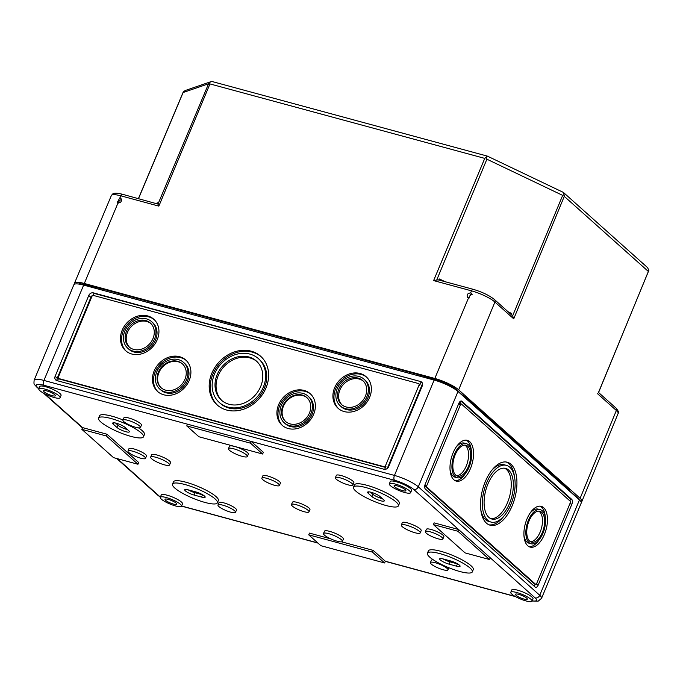 <?xml version="1.0" encoding="UTF-8"?>
<svg xmlns="http://www.w3.org/2000/svg" width="683" height="683" viewBox="0 0 683 683"><rect width="100%" height="100%" fill="white"/><g stroke="black" fill="none" stroke-linecap="round" stroke-linejoin="round"><path stroke-width="1.02" d="M460.393 403.764A1.281 0.657 105.2 0 0 460.248 403.679A1.281 0.657 105.2 0 0 459.386 404.447L460.794 401.058M460.88 401.032L570.646 499.068L569.887 500.895M570.271 502.816A1.281 0.657 105.2 0 0 570.22 501.194L461.452 404.046A1.281 0.657 105.2 0 0 461.307 403.969A1.281 0.657 105.2 0 0 460.444 404.729L426.807 485.536A1.281 0.657 105.2 0 0 426.858 487.167L535.626 584.307A1.281 0.657 105.2 0 0 535.771 584.392A1.281 0.657 105.2 0 0 536.633 583.624L570.271 502.816M535.199 584.23L534.328 586.321M424.741 487.671L425.748 485.246A1.281 0.657 105.2 0 0 425.791 486.877L534.558 584.016A1.281 0.657 105.2 0 0 534.704 584.102A1.281 0.657 105.2 0 0 534.874 584.102M538.213 585.041L571.85 504.233A3.842 1.964 105.2 0 0 571.714 499.358L461.887 401.271A3.842 1.964 105.2 0 0 461.452 401.023A3.842 1.964 105.2 0 0 458.856 403.32L425.227 484.119A3.842 1.964 105.2 0 0 425.364 489.002L535.19 587.09A3.842 1.964 105.2 0 0 535.626 587.329A3.842 1.964 105.2 0 0 538.213 585.041L535.856 584.4M93.264 294.954A3.842 3.202 -48.2 0 0 90.89 297.361L57.252 378.169A3.842 3.202 -48.2 0 0 57.09 380.662M422.538 383.692L387.235 468.495M93.059 295.449L93.93 293.349L93.409 292.87A3.842 3.202 -48.2 0 0 88.773 295.474L55.144 376.282A3.842 3.202 -48.2 0 0 55.767 380.004A3.842 3.202 -48.2 0 0 56.885 380.602L384.025 469.255A3.842 3.202 -48.2 0 0 388.653 466.66L422.29 385.852A3.842 3.202 -48.2 0 0 421.659 382.121A3.842 3.202 -48.2 0 0 420.54 381.524L93.409 292.87M422.376 383.163L421.07 381.993L419.627 385.46A1.281 1.067 -48.2 0 0 419.422 384.213L418.892 383.744A1.281 1.067 -48.2 0 0 418.517 383.547L93.503 295.466A1.281 1.067 -48.2 0 0 91.966 296.337L58.328 377.144A1.281 1.067 -48.2 0 0 58.909 378.587L383.923 466.66A1.281 1.067 -48.2 0 0 385.468 465.797L419.097 384.99A1.281 1.067 -48.2 0 0 418.892 383.744M420.54 381.524L93.93 293.349M57.534 380.781L58.533 378.382L59.062 378.86A1.281 1.067 -48.2 0 0 59.438 379.056L384.452 467.129A1.281 1.067 -48.2 0 0 385.989 466.267L384.7 469.358M166.157 497.506A11.517 2.45 22.6 0 1 176.931 501.937A11.517 2.45 22.6 0 1 181.541 506.171A11.517 2.45 22.6 0 1 169.965 504.011A11.517 2.45 22.6 0 1 160.274 497.326A11.517 2.45 22.6 0 1 166.157 497.506M173.55 504.105A6.395 1.366 -157.4 0 0 176.82 504.208A6.395 1.366 -157.4 0 0 171.433 500.494A6.395 1.366 -157.4 0 0 165.004 499.29A6.395 1.366 -157.4 0 0 167.574 501.646A6.395 1.366 -157.4 0 0 173.55 504.105M579.44 499.922L458.003 391.461L418.312 486.817L539.749 595.277L579.44 499.922A19.192 4.089 22.6 0 1 581.233 502.987L541.542 598.334A19.192 4.089 -157.4 0 0 539.749 595.277A3.842 3.202 -48.2 0 1 535.122 597.881A15.359 3.27 -157.4 0 1 532.177 600.844M458.003 391.461A19.192 4.089 22.6 0 0 434.149 380.072L83.642 285.093L43.951 380.44A3.842 1.964 105.2 0 0 44.096 385.323A15.359 3.27 22.6 0 0 37.685 387.526L38.931 388.636M450.029 469.383A17.647 9.007 105.2 0 0 455.032 477.161L457.158 477.741A17.647 9.007 105.2 0 0 470.467 463.065A17.647 9.007 105.2 0 0 466.387 443.677A17.647 9.007 105.2 0 0 454.485 454.204A17.647 9.007 105.2 0 0 457.158 477.741M466.387 443.677L464.261 443.096A17.647 9.007 105.2 0 0 456.022 447.297M455.211 480.695A21.113 10.783 105.2 0 0 465.396 473.541M471.381 451.454A21.113 10.783 105.2 0 0 466.199 440.142M453.06 452.923A21.113 10.783 105.2 0 0 456.244 481.088A21.113 10.783 105.2 0 0 472.175 463.526A21.113 10.783 105.2 0 0 467.292 440.322A21.113 10.783 105.2 0 0 453.06 452.923M523.955 535.404A17.647 9.007 105.2 0 0 528.949 543.181L531.075 543.762A17.647 9.007 105.2 0 0 544.385 529.086A17.647 9.007 105.2 0 0 540.304 509.697A17.647 9.007 105.2 0 0 528.411 520.224A17.647 9.007 105.2 0 0 531.075 543.762M540.304 509.697L538.178 509.117A17.647 9.007 105.2 0 0 529.94 513.317M529.137 546.716A21.113 10.783 105.2 0 0 539.314 539.561M545.307 517.475A21.113 10.783 105.2 0 0 540.125 506.163M526.977 518.943A21.113 10.783 105.2 0 0 530.17 547.109A21.113 10.783 105.2 0 0 546.093 529.547A21.113 10.783 105.2 0 0 541.209 506.342A21.113 10.783 105.2 0 0 526.977 518.943M490.829 518.662A26.236 13.395 105.2 0 0 509.535 496.643A26.236 13.395 105.2 0 0 504.506 468.196M487.91 484.051A26.236 13.395 105.2 0 0 491.871 519.037A26.236 13.395 105.2 0 0 511.661 497.224A26.236 13.395 105.2 0 0 505.591 468.393A26.236 13.395 105.2 0 0 487.91 484.051M480.832 509.919A29.386 15 105.2 0 0 488.917 521.505L491.043 522.077A29.386 15 105.2 0 0 513.206 497.642A29.386 15 105.2 0 0 506.419 465.354A29.386 15 105.2 0 0 486.603 482.89A29.386 15 105.2 0 0 491.043 522.077M506.419 465.354L504.293 464.781A29.386 15 105.2 0 0 491.461 470.698M489.148 524.86A32.63 16.657 105.2 0 0 503.875 516.16M514.504 476.939A32.63 16.657 105.2 0 0 506.188 461.998M485.263 481.694A32.63 16.657 105.2 0 0 490.198 525.218A32.63 16.657 105.2 0 0 514.811 498.078A32.63 16.657 105.2 0 0 507.264 462.22A32.63 16.657 105.2 0 0 485.263 481.694M456.56 475.718A15.999 8.17 105.2 0 0 467.531 462.263A15.999 8.17 105.2 0 0 464.85 445.12M455.168 454.81A15.999 8.17 105.2 0 0 457.584 476.145A15.999 8.17 105.2 0 0 469.656 462.843A15.999 8.17 105.2 0 0 465.951 445.265A15.999 8.17 105.2 0 0 455.168 454.81M530.486 541.739A15.999 8.17 105.2 0 0 541.448 528.283A15.999 8.17 105.2 0 0 538.776 511.14M529.086 520.83A15.999 8.17 105.2 0 0 531.502 542.165A15.999 8.17 105.2 0 0 543.574 528.864A15.999 8.17 105.2 0 0 539.877 511.285A15.999 8.17 105.2 0 0 529.086 520.83M262.631 454.024L198.907 436.753L186.766 425.91L250.49 443.173L262.631 454.024L263.356 452.291L251.207 441.449L250.49 443.173M186.766 425.91L187.483 424.177L394.603 480.303A15.359 3.27 22.6 0 1 413.685 489.412L490.24 557.789L489.523 559.522L465.089 552.906L433.415 524.612L457.841 531.229L489.523 559.522M384.606 562.954L320.873 545.691L308.733 534.84L372.457 552.112L384.606 562.954L385.323 561.221L373.183 550.378L372.457 552.112M308.733 534.84L309.45 533.107L330.828 538.904M341.62 541.824L373.183 550.378M137.957 464.252L113.523 457.636L81.84 429.342L106.275 435.959L137.957 464.252L138.675 462.519L106.992 434.226L106.275 435.959M44.66 393.758L82.566 427.609L106.992 434.226M82.566 427.609L81.84 429.342M433.415 524.612L434.132 522.879L458.558 529.496L457.841 531.229M160.274 497.326L161.239 495.013A11.517 2.45 22.6 0 1 167.122 495.192A11.517 2.45 22.6 0 1 177.887 499.623A11.517 2.45 22.6 0 1 182.506 503.866L181.541 506.171M510.782 592.306L511.738 589.992A11.517 2.45 22.6 0 1 517.62 590.18A11.517 2.45 22.6 0 1 528.394 594.611A11.517 2.45 22.6 0 1 533.005 598.846L532.048 601.16A11.517 2.45 22.6 0 1 520.472 599A11.517 2.45 22.6 0 1 510.782 592.306A11.517 2.45 22.6 0 1 516.664 592.485A11.517 2.45 22.6 0 1 527.43 596.916A11.517 2.45 22.6 0 1 532.048 601.16M323.511 533.517L324.468 531.212A10.236 2.177 22.6 0 1 329.701 531.365A10.236 2.177 22.6 0 1 339.272 535.31A10.236 2.177 22.6 0 1 343.378 539.075L342.414 541.388A10.236 2.177 22.6 0 1 332.126 539.468A10.236 2.177 22.6 0 1 323.511 533.517A10.236 2.177 22.6 0 1 328.736 533.679A10.236 2.177 22.6 0 1 338.316 537.615A10.236 2.177 22.6 0 1 342.414 541.388M217.979 505.019L218.944 502.714A9.494 2.023 22.6 0 1 223.793 502.859A9.494 2.023 22.6 0 1 232.672 506.513A9.494 2.023 22.6 0 1 236.48 510.005L235.515 512.318A9.494 2.023 22.6 0 1 225.971 510.534A9.494 2.023 22.6 0 1 217.979 505.019A9.494 2.023 22.6 0 1 222.829 505.172A9.494 2.023 22.6 0 1 231.708 508.818A9.494 2.023 22.6 0 1 235.515 512.318M430.41 562.587A9.494 2.023 22.6 0 1 435.259 562.732A9.494 2.023 22.6 0 1 444.138 566.386A9.494 2.023 22.6 0 1 447.946 569.887A9.494 2.023 22.6 0 1 438.401 568.102A9.494 2.023 22.6 0 1 430.41 562.587L431.366 560.273A9.494 2.023 22.6 0 1 433.355 559.864M172.5 484.136L173.456 481.831A24.315 5.182 22.6 0 1 185.878 482.215A24.315 5.182 22.6 0 1 208.614 491.564A24.315 5.182 22.6 0 1 218.355 500.519L217.39 502.825A24.315 5.182 22.6 0 1 192.956 498.266A24.315 5.182 22.6 0 1 172.5 484.136A24.315 5.182 22.6 0 1 184.914 484.52A24.315 5.182 22.6 0 1 207.649 493.877A24.315 5.182 22.6 0 1 217.39 502.825M427.413 553.213L428.369 550.908A24.315 5.182 22.6 0 1 440.791 551.292A24.315 5.182 22.6 0 1 463.526 560.641A24.315 5.182 22.6 0 1 473.268 569.596L472.303 571.902A24.315 5.182 22.6 0 1 447.869 567.342A24.315 5.182 22.6 0 1 427.413 553.213A24.315 5.182 22.6 0 1 439.826 553.597A24.315 5.182 22.6 0 1 462.562 562.954A24.315 5.182 22.6 0 1 472.303 571.902M291.462 504.566L292.418 502.253A9.494 2.023 22.6 0 1 297.267 502.406A9.494 2.023 22.6 0 1 306.146 506.06A9.494 2.023 22.6 0 1 309.954 509.552L308.989 511.866A9.494 2.023 22.6 0 1 299.444 510.081A9.494 2.023 22.6 0 1 291.462 504.566A9.494 2.023 22.6 0 1 296.311 504.711A9.494 2.023 22.6 0 1 305.19 508.365A9.494 2.023 22.6 0 1 308.989 511.866M150.661 457.115L151.617 454.801A10.236 2.177 22.6 0 1 156.851 454.963A10.236 2.177 22.6 0 1 166.421 458.899A10.236 2.177 22.6 0 1 170.519 462.673L169.563 464.978A10.236 2.177 22.6 0 1 159.276 463.057A10.236 2.177 22.6 0 1 150.661 457.115A10.236 2.177 22.6 0 1 155.886 457.277A10.236 2.177 22.6 0 1 165.457 461.213A10.236 2.177 22.6 0 1 169.563 464.978M401.322 525.039L402.287 522.726A10.236 2.177 22.6 0 1 407.512 522.888A10.236 2.177 22.6 0 1 417.082 526.832A10.236 2.177 22.6 0 1 421.189 530.597L420.224 532.911A10.236 2.177 22.6 0 1 409.937 530.99A10.236 2.177 22.6 0 1 401.322 525.039A10.236 2.177 22.6 0 1 406.547 525.201A10.236 2.177 22.6 0 1 416.126 529.137A10.236 2.177 22.6 0 1 420.224 532.911M127.977 451.062L128.933 448.757A9.494 2.023 22.6 0 1 133.783 448.902A9.494 2.023 22.6 0 1 142.67 452.556A9.494 2.023 22.6 0 1 146.469 456.056L145.513 458.361A9.494 2.023 22.6 0 1 135.968 456.577A9.494 2.023 22.6 0 1 127.977 451.062A9.494 2.023 22.6 0 1 132.826 451.215A9.494 2.023 22.6 0 1 141.705 454.869A9.494 2.023 22.6 0 1 145.513 458.361M425.372 531.656L426.337 529.351A9.494 2.023 22.6 0 1 431.186 529.496A9.494 2.023 22.6 0 1 440.065 533.15A9.494 2.023 22.6 0 1 443.865 536.642L442.908 538.955A9.494 2.023 22.6 0 1 433.364 537.171A9.494 2.023 22.6 0 1 425.372 531.656A9.494 2.023 22.6 0 1 430.222 531.809A9.494 2.023 22.6 0 1 439.101 535.455A9.494 2.023 22.6 0 1 442.908 538.955M261.888 478.16L262.853 475.846A9.494 2.023 22.6 0 1 267.702 476A9.494 2.023 22.6 0 1 276.581 479.654A9.494 2.023 22.6 0 1 280.389 483.146L279.424 485.451A9.494 2.023 22.6 0 1 269.879 483.675A9.494 2.023 22.6 0 1 261.888 478.16A9.494 2.023 22.6 0 1 266.737 478.305A9.494 2.023 22.6 0 1 275.616 481.959A9.494 2.023 22.6 0 1 279.424 485.451M98.574 418.116A24.315 5.182 22.6 0 1 110.996 418.5A24.315 5.182 22.6 0 1 133.731 427.857A24.315 5.182 22.6 0 1 143.473 436.804A24.315 5.182 22.6 0 1 119.038 432.245A24.315 5.182 22.6 0 1 98.574 418.116L99.539 415.81A24.315 5.182 22.6 0 1 111.952 416.195A24.315 5.182 22.6 0 1 123.008 419.968M138.487 427.848A24.315 5.182 22.6 0 1 144.437 434.499L143.473 436.804M353.487 487.192L354.451 484.887A24.315 5.182 22.6 0 1 366.865 485.272A24.315 5.182 22.6 0 1 389.609 494.62A24.315 5.182 22.6 0 1 399.35 503.576L398.385 505.881A24.315 5.182 22.6 0 1 373.951 501.322A24.315 5.182 22.6 0 1 353.487 487.192A24.315 5.182 22.6 0 1 365.909 487.577A24.315 5.182 22.6 0 1 388.644 496.934A24.315 5.182 22.6 0 1 398.385 505.881M228.472 448.637L229.428 446.323A10.236 2.177 22.6 0 1 234.662 446.486A10.236 2.177 22.6 0 1 244.232 450.421A10.236 2.177 22.6 0 1 248.339 454.195L247.374 456.5A10.236 2.177 22.6 0 1 237.086 454.579A10.236 2.177 22.6 0 1 228.472 448.637A10.236 2.177 22.6 0 1 233.697 448.791A10.236 2.177 22.6 0 1 243.268 452.735A10.236 2.177 22.6 0 1 247.374 456.5M122.94 420.139L123.905 417.825A9.494 2.023 22.6 0 1 128.754 417.979A9.494 2.023 22.6 0 1 137.633 421.633A9.494 2.023 22.6 0 1 141.432 425.125L140.476 427.43A9.494 2.023 22.6 0 1 130.931 425.654A9.494 2.023 22.6 0 1 122.94 420.139A9.494 2.023 22.6 0 1 127.789 420.284A9.494 2.023 22.6 0 1 136.668 423.938A9.494 2.023 22.6 0 1 140.476 427.43M335.37 477.699L336.326 475.394A9.494 2.023 22.6 0 1 341.176 475.539A9.494 2.023 22.6 0 1 350.055 479.193A9.494 2.023 22.6 0 1 353.862 482.693L352.906 484.998A9.494 2.023 22.6 0 1 343.361 483.214A9.494 2.023 22.6 0 1 335.37 477.699A9.494 2.023 22.6 0 1 340.219 477.852A9.494 2.023 22.6 0 1 349.098 481.506A9.494 2.023 22.6 0 1 352.906 484.998M38.837 388.858L39.793 386.552A11.517 2.45 22.6 0 1 45.676 386.732A11.517 2.45 22.6 0 1 56.45 391.163A11.517 2.45 22.6 0 1 61.06 395.406L60.104 397.711A11.517 2.45 22.6 0 1 48.527 395.551A11.517 2.45 22.6 0 1 38.837 388.858A11.517 2.45 22.6 0 1 44.719 389.045A11.517 2.45 22.6 0 1 55.485 393.476A11.517 2.45 22.6 0 1 60.104 397.711M389.344 483.846L390.3 481.532A11.517 2.45 22.6 0 1 396.183 481.72A11.517 2.45 22.6 0 1 406.957 486.151A11.517 2.45 22.6 0 1 411.567 490.385L410.611 492.699A11.517 2.45 22.6 0 1 399.034 490.531A11.517 2.45 22.6 0 1 389.344 483.846A11.517 2.45 22.6 0 1 395.218 484.025A11.517 2.45 22.6 0 1 405.992 488.456A11.517 2.45 22.6 0 1 410.611 492.699M52.113 395.645A6.395 1.366 -157.4 0 0 55.374 395.747A6.395 1.366 -157.4 0 0 49.996 392.025A6.395 1.366 -157.4 0 0 43.558 390.83A6.395 1.366 -157.4 0 0 46.128 393.186A6.395 1.366 -157.4 0 0 52.113 395.645M402.611 490.625A6.395 1.366 -157.4 0 0 405.881 490.727A6.395 1.366 -157.4 0 0 400.494 487.013A6.395 1.366 -157.4 0 0 394.065 485.809A6.395 1.366 -157.4 0 0 396.635 488.166A6.395 1.366 -157.4 0 0 402.611 490.625M524.057 599.093A6.395 1.366 -157.4 0 0 527.319 599.196A6.395 1.366 -157.4 0 0 521.94 595.474A6.395 1.366 -157.4 0 0 515.503 594.278A6.395 1.366 -157.4 0 0 518.073 596.635A6.395 1.366 -157.4 0 0 524.057 599.093M434.149 380.072L394.458 475.428L43.951 380.44A19.192 4.089 22.6 0 0 34.15 380.141L73.841 284.785A19.192 4.089 22.6 0 1 83.642 285.093M568.043 488.721L567.846 489.207L577.135 497.506A15.615 3.33 22.6 0 1 578.467 499.06M417.723 374.421L436.3 379.774A15.615 3.33 22.6 0 1 455.698 389.045L464.995 397.344L465.166 396.925M78.468 284.017A15.615 3.33 22.6 0 1 85.793 284.794L104.61 289.566M125.023 427.396L128.711 430.691A7.035 1.503 22.6 0 1 129.369 431.818A7.035 1.503 22.6 0 1 124.084 431.178A7.035 1.503 22.6 0 1 117.032 427.524L113.335 424.228A7.035 1.503 22.6 0 1 112.678 423.101A7.035 1.503 22.6 0 1 117.971 423.742A7.035 1.503 22.6 0 1 125.023 427.396M379.936 496.473L383.624 499.768A7.035 1.503 22.6 0 1 384.281 500.895A7.035 1.503 22.6 0 1 378.997 500.255A7.035 1.503 22.6 0 1 371.945 496.609L368.248 493.305A7.035 1.503 22.6 0 1 367.591 492.187A7.035 1.503 22.6 0 1 372.884 492.819A7.035 1.503 22.6 0 1 379.936 496.473M202.731 494.825A7.035 1.503 22.6 0 1 202.527 494.774L195.09 492.759A7.035 1.503 22.6 0 1 188.124 489.822M195.756 491.897A7.035 1.503 22.6 0 1 202.339 494.603A7.035 1.503 22.6 0 1 205.165 497.19A7.035 1.503 22.6 0 1 201.57 497.079L194.134 495.064A7.035 1.503 22.6 0 1 187.552 492.358A7.035 1.503 22.6 0 1 184.726 489.771A7.035 1.503 22.6 0 1 188.32 489.882L195.756 491.897M382.378 498.658A7.035 1.503 22.6 0 1 372.909 494.296L370.459 492.11M457.644 563.902A7.035 1.503 22.6 0 1 457.439 563.851L450.003 561.836A7.035 1.503 22.6 0 1 443.036 558.907M450.669 560.974A7.035 1.503 22.6 0 1 457.251 563.68A7.035 1.503 22.6 0 1 460.077 566.267A7.035 1.503 22.6 0 1 456.483 566.156L449.047 564.141A7.035 1.503 22.6 0 1 442.464 561.435A7.035 1.503 22.6 0 1 439.639 558.848A7.035 1.503 22.6 0 1 443.233 558.959L450.669 560.974M127.465 429.581A7.035 1.503 22.6 0 1 117.997 425.219L115.547 423.033M159.771 389.071L160.821 390.01A17.869 14.881 -48.2 0 0 166.012 392.802A17.869 14.881 -48.2 0 0 185.947 383.786A17.869 14.881 -48.2 0 0 184.623 363.365L183.565 362.417A17.869 14.881 -48.2 0 0 160.565 365.832A17.869 14.881 -48.2 0 0 159.771 389.071A17.869 14.881 -48.2 0 0 164.962 391.854A17.869 14.881 -48.2 0 0 184.888 382.847A17.869 14.881 -48.2 0 0 183.565 362.417M186.254 360.479A21.113 17.587 -48.2 0 0 159.6 364.97A21.113 17.587 -48.2 0 0 158.14 391.948M163.741 394.791A21.113 17.587 -48.2 0 0 187.296 384.136A21.113 17.587 -48.2 0 0 185.733 359.992A21.113 17.587 -48.2 0 0 158.55 364.022A21.113 17.587 -48.2 0 0 157.602 391.487A21.113 17.587 -48.2 0 0 163.741 394.791M284.248 422.803L285.306 423.742A17.869 14.881 -48.2 0 0 290.497 426.534A17.869 14.881 -48.2 0 0 310.424 417.526A17.869 14.881 -48.2 0 0 309.109 397.096L308.05 396.149A17.869 14.881 -48.2 0 0 285.05 399.564A17.869 14.881 -48.2 0 0 284.248 422.803A17.869 14.881 -48.2 0 0 289.438 425.594A17.869 14.881 -48.2 0 0 309.373 416.579A17.869 14.881 -48.2 0 0 308.05 396.149M310.731 394.211A21.113 17.587 -48.2 0 0 284.085 398.701A21.113 17.587 -48.2 0 0 282.625 425.68M288.217 428.523A21.113 17.587 -48.2 0 0 311.772 417.876A21.113 17.587 -48.2 0 0 310.219 393.724A21.113 17.587 -48.2 0 0 283.027 397.754A21.113 17.587 -48.2 0 0 282.088 425.227A21.113 17.587 -48.2 0 0 288.217 428.523M182.583 364.048A15.999 13.327 -48.2 0 0 162.255 367.334A15.999 13.327 -48.2 0 0 161.282 387.901M165.662 390.172A15.999 13.327 -48.2 0 0 183.505 382.104A15.999 13.327 -48.2 0 0 182.327 363.808A15.999 13.327 -48.2 0 0 161.726 366.865A15.999 13.327 -48.2 0 0 161.009 387.671A15.999 13.327 -48.2 0 0 165.662 390.172M307.068 397.788A15.999 13.327 -48.2 0 0 286.74 401.066A15.999 13.327 -48.2 0 0 285.759 421.642M290.147 423.904A15.999 13.327 -48.2 0 0 307.99 415.836A15.999 13.327 -48.2 0 0 306.804 397.54A15.999 13.327 -48.2 0 0 286.211 400.597A15.999 13.327 -48.2 0 0 285.494 421.402A15.999 13.327 -48.2 0 0 290.147 423.904M127.806 348.287L128.865 349.235A17.869 14.881 -48.2 0 0 134.056 352.027A17.869 14.881 -48.2 0 0 153.982 343.011A17.869 14.881 -48.2 0 0 152.668 322.581L151.609 321.642A17.869 14.881 -48.2 0 0 128.609 325.048A17.869 14.881 -48.2 0 0 127.806 348.287A17.869 14.881 -48.2 0 0 132.997 351.079A17.869 14.881 -48.2 0 0 152.932 342.072A17.869 14.881 -48.2 0 0 151.609 321.642M154.29 319.704A21.113 17.587 -48.2 0 0 127.644 324.194A21.113 17.587 -48.2 0 0 126.184 351.173M131.776 354.016A21.113 17.587 -48.2 0 0 155.331 343.361A21.113 17.587 -48.2 0 0 153.777 319.217A21.113 17.587 -48.2 0 0 126.586 323.247A21.113 17.587 -48.2 0 0 125.638 350.712A21.113 17.587 -48.2 0 0 131.776 354.016M340.236 405.856L341.287 406.803A17.869 14.881 -48.2 0 0 346.486 409.587A17.869 14.881 -48.2 0 0 366.412 400.579A17.869 14.881 -48.2 0 0 365.089 380.149L364.039 379.21A17.869 14.881 -48.2 0 0 341.03 382.617A17.869 14.881 -48.2 0 0 340.236 405.856A17.869 14.881 -48.2 0 0 345.427 408.647A17.869 14.881 -48.2 0 0 365.354 399.64A17.869 14.881 -48.2 0 0 364.039 379.21M366.72 377.264A21.113 17.587 -48.2 0 0 340.074 381.754A21.113 17.587 -48.2 0 0 338.606 408.741M344.206 411.576A21.113 17.587 -48.2 0 0 367.761 400.93A21.113 17.587 -48.2 0 0 366.199 376.785A21.113 17.587 -48.2 0 0 339.016 380.815A21.113 17.587 -48.2 0 0 338.068 408.28A21.113 17.587 -48.2 0 0 344.206 411.576M150.875 323.52A15.999 13.327 -48.2 0 0 130.829 327.029A15.999 13.327 -48.2 0 0 129.599 347.357M133.706 349.397A15.999 13.327 -48.2 0 0 151.549 341.329A15.999 13.327 -48.2 0 0 150.362 323.033A15.999 13.327 -48.2 0 0 129.77 326.09A15.999 13.327 -48.2 0 0 129.053 346.896A15.999 13.327 -48.2 0 0 133.706 349.397M363.305 381.088A15.999 13.327 -48.2 0 0 343.25 384.597A15.999 13.327 -48.2 0 0 342.021 404.917M346.127 406.966A15.999 13.327 -48.2 0 0 363.971 398.898A15.999 13.327 -48.2 0 0 362.793 380.602A15.999 13.327 -48.2 0 0 342.192 383.658A15.999 13.327 -48.2 0 0 341.483 404.464A15.999 13.327 -48.2 0 0 346.127 406.966M219.337 402.518L220.387 403.465A29.386 24.477 -48.2 0 0 228.933 408.05A29.386 24.477 -48.2 0 0 261.709 393.229A29.386 24.477 -48.2 0 0 259.531 359.634L258.481 358.686A29.386 24.477 -48.2 0 0 220.652 364.295A29.386 24.477 -48.2 0 0 219.337 402.518A29.386 24.477 -48.2 0 0 227.874 407.111A29.386 24.477 -48.2 0 0 260.65 392.29A29.386 24.477 -48.2 0 0 258.481 358.686M261.162 356.739A32.63 27.183 -48.2 0 0 219.687 363.433A32.63 27.183 -48.2 0 0 217.706 405.403M226.654 410.039A32.63 27.183 -48.2 0 0 263.057 393.579A32.63 27.183 -48.2 0 0 260.641 356.261A32.63 27.183 -48.2 0 0 218.628 362.494A32.63 27.183 -48.2 0 0 217.168 404.942A32.63 27.183 -48.2 0 0 226.654 410.039M256.902 361.52A26.236 21.856 -48.2 0 0 223.665 366.984A26.236 21.856 -48.2 0 0 221.966 400.631M229.053 404.268A26.236 21.856 -48.2 0 0 258.319 391.035A26.236 21.856 -48.2 0 0 256.381 361.034A26.236 21.856 -48.2 0 0 222.607 366.045A26.236 21.856 -48.2 0 0 221.429 400.17A26.236 21.856 -48.2 0 0 229.053 404.268M512.626 315.853L513.736 318.841L564.278 196.363L564.098 194.706L562.664 195.381L512.626 315.853L494.492 299.555C489.207 295.363 482.113 291.957 473.208 289.319L438.136 279.817L433.62 280.585L471.483 290.838A2.561 1.306 -74.8 0 1 473.208 289.319M487.389 156.125L484.759 158.388L209.971 83.924L209.604 82.575L210.902 81.687L212.507 81.636L487.389 156.125L563.185 192.316L564.098 194.706M562.664 195.381L486.894 159.199L486.305 157.551M121.583 199.641C119.713 199.974 118.714 201.126 118.586 203.09M472.141 294.629L471.808 294.638C470.075 295.124 469.17 296.268 469.093 298.078M210.902 81.687L185.008 90.591L183.112 92.521L183.471 91.556M209.604 82.575L208.563 83.77L157.986 204.097L158.84 206.121L120.976 195.859L117.177 202.586L117.988 203.013C121.13 202.638 122.112 201.092 120.925 198.377L120.106 197.942M563.535 192.546L647.552 267.599L648.85 270.4L598.462 392.52M648.227 271.8L598.428 392.853M468.487 297.993L471.441 293.374L470.613 292.922C467.462 293.306 466.48 294.851 467.676 297.557L468.487 297.993L434.823 378.459A19.192 4.089 -157.4 0 1 458.669 389.848L580.115 498.308L616.356 410.492A2.561 2.134 -48.2 0 0 615.929 408.016L598.573 392.512M581.156 502.005A19.192 4.089 -157.4 0 0 581.907 501.365A19.192 4.089 -157.4 0 0 580.115 498.308M511.004 314.3L511.405 313.343L510.671 314.001M438.956 280.124L438.136 279.817M439.954 280.312L439.425 278.971L438.981 280.047M74.592 284.145A19.192 4.089 22.6 0 1 74.515 283.163A19.192 4.089 22.6 0 1 84.316 283.471L434.823 378.459M100.486 288.772A9.724 2.075 22.6 0 1 103.961 289.387L417.074 374.241A9.724 2.075 22.6 0 1 421.607 375.795M463.006 395.568A9.724 2.075 22.6 0 1 466.054 397.626L568.905 489.489A9.724 2.075 22.6 0 1 569.835 490.983M157.986 204.097L122.701 194.339A2.561 1.306 105.2 0 0 120.976 195.859A18.859 4.021 22.6 0 0 111.355 195.56L74.515 283.163M156.603 203.525L158.021 202.714L157.568 203.79M119.055 201.263L118.671 202.194M469.562 296.251L469.178 297.173M534.558 584.016L535.626 584.307M425.791 486.877L426.858 487.167M425.748 485.246L426.807 485.536M459.386 404.447L460.444 404.729M569.895 503.704L571.85 504.233M460.948 401.015L461.887 401.271M570.646 499.068L571.714 499.358M419.627 385.46L419.097 384.99M385.989 466.267L385.468 465.797M384.452 467.129L383.923 466.66M59.438 379.056L58.909 378.587M57.252 378.169L55.144 376.282M90.89 297.361L88.773 295.474M117.339 458.669L159.122 495.986A15.359 3.27 -157.4 0 0 160.403 497.011M317.774 542.925L181.61 506.018M515.153 596.404L385.323 561.221M490.24 557.789L535.122 597.881M187.483 424.177L44.096 385.323M435.959 380.593L436.3 379.774M455.493 389.541L455.698 389.045M85.469 285.579L85.793 284.794M202.527 494.774L201.57 497.079M195.09 492.759L194.134 495.064M372.909 494.296L371.945 496.609M368.854 491.854L368.248 493.305M457.439 563.851L456.483 566.156M450.003 561.836L449.047 564.141M117.997 425.219L117.032 427.524M113.941 422.777L113.335 424.228M413.685 489.412A3.842 3.202 -48.2 0 0 418.312 486.817A19.192 4.089 22.6 0 0 394.458 475.428A3.842 1.964 105.2 0 0 394.603 480.303M160.334 497.181L158.012 495.388A3.842 3.202 -48.2 0 0 159.122 495.986M38.811 388.926L36.566 386.928A3.842 3.202 -48.2 0 0 37.685 387.526M138.512 198.625L183.112 92.521L208.563 83.77M209.971 83.924L158.84 206.121M564.278 196.363L648.073 271.211M581.907 501.365L618.115 413.497A18.859 4.021 -157.4 0 0 616.356 410.492L597.531 393.681M513.736 318.841L494.91 302.031A2.561 2.134 -48.2 0 0 494.492 299.555M439.425 278.971L445.222 281.738M508.237 311.832L511.405 313.343M458.669 389.848L494.91 302.031A18.859 4.021 -157.4 0 0 471.483 290.838L470.613 292.922M84.316 283.471L117.988 203.013M122.991 194.501A2.561 1.306 105.2 0 0 122.701 194.339C111.978 191.547 112.627 194.57 111.355 195.56M484.759 158.388L433.62 280.585M156.074 203.38L158.021 202.714M486.894 159.199L436.864 279.671M535.771 584.392L534.704 584.102M461.307 403.969L460.248 403.679M447.946 569.887L448.833 567.735M569.024 489.6L568.828 490.078M181.558 506.129L317.979 543.096M385.28 561.341L515.58 596.643M158.012 495.388L116.708 458.498M82.447 427.899L43.541 393.152M541.542 598.334L538.178 601.151L532.108 601.014M34.15 380.141C33.698 385.178 33.962 383.581 36.566 386.928M618.115 413.497C619.003 412.515 618.277 410.688 615.929 408.016M183.275 91.915L138.418 198.599"/></g></svg>

